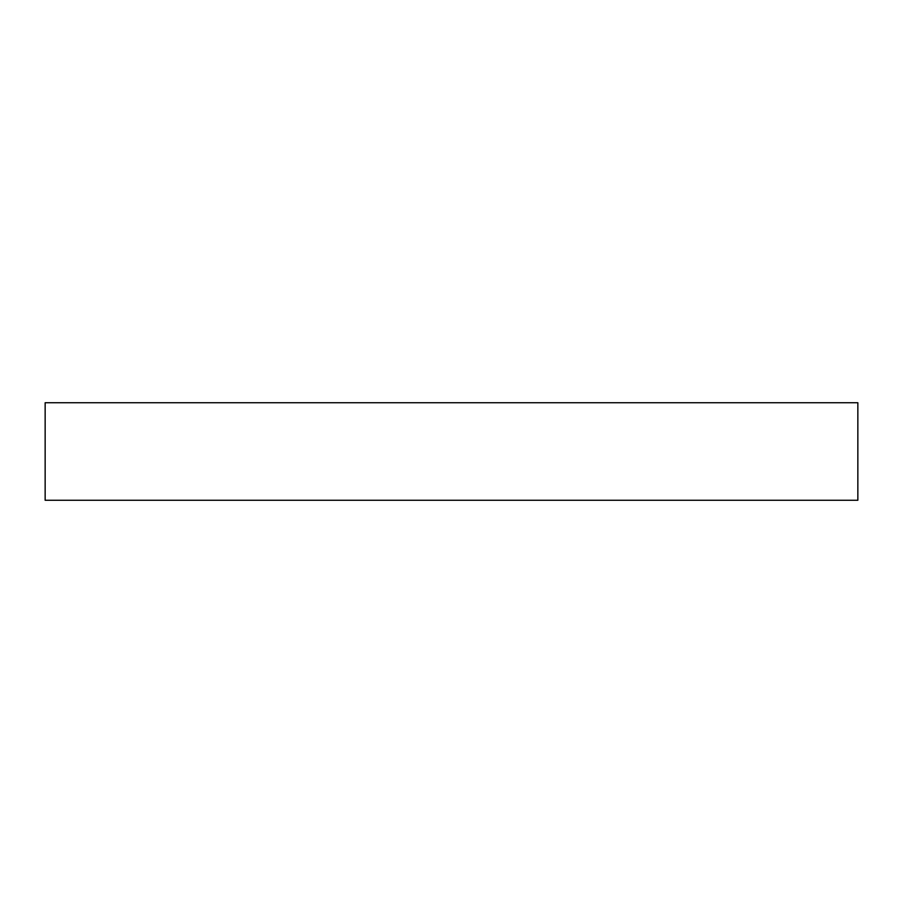 <?xml version="1.0" encoding="UTF-8"?>
<svg xmlns="http://www.w3.org/2000/svg" width="903" height="903" viewBox="0 0 903 903"><rect width="100%" height="100%" fill="white"/><g stroke="black" fill="none" stroke-linecap="round" stroke-linejoin="round"><path stroke-width="1.35" d="M857.85 500.262L857.85 402.738L857.85 500.262L45.15 500.262L45.15 402.738L857.85 402.738L45.15 402.738L45.15 500.262L857.85 500.262"/></g></svg>
